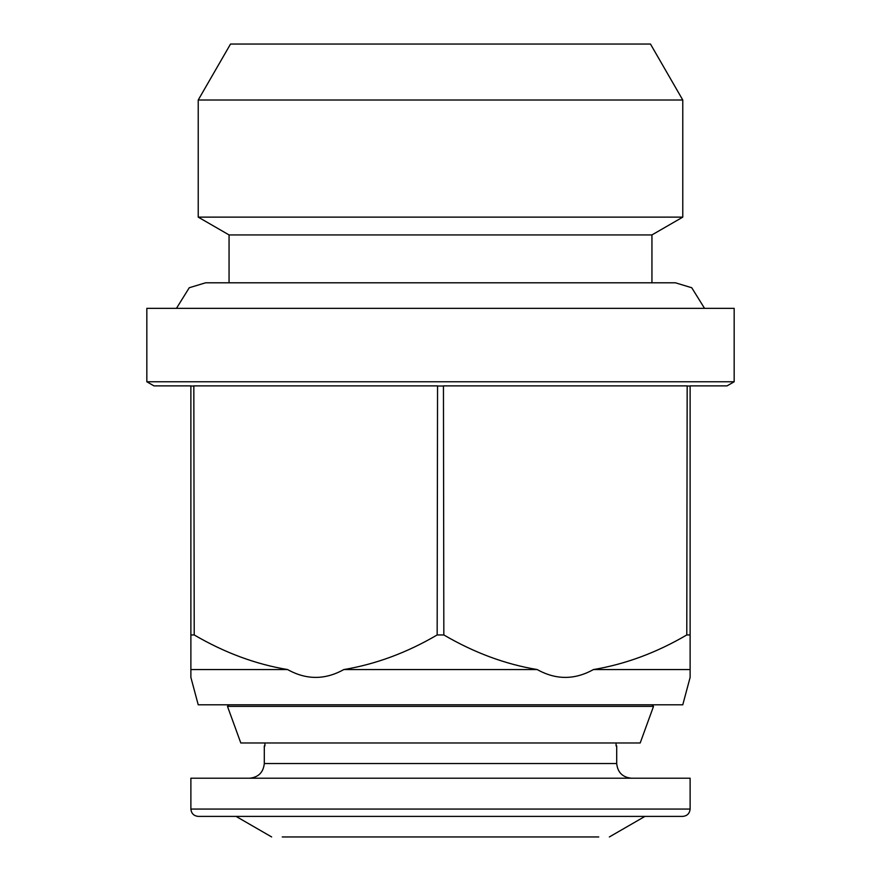 <?xml version="1.0" encoding="UTF-8"?>
<svg xmlns="http://www.w3.org/2000/svg" width="881" height="881" viewBox="0 0 881 881"><rect width="100%" height="100%" fill="white"/><g stroke="black" fill="none" stroke-linecap="round" stroke-linejoin="round"><path stroke-width="1.32" d="M264.3 745.91L264.917 745.91L264.3 745.91L264.3 763.53C263.364 772.384 258.474 777.284 249.62 778.22M264.917 745.91L264.917 742.98L240.81 742.98L640.19 742.98L653.515 706.375L651.94 704.8L682.775 704.8L198.225 704.8L229.06 704.8L227.485 706.375L240.81 742.98M264.917 704.8L616.083 704.8M640.19 742.98L616.083 742.98L616.083 745.91L616.7 745.91L616.083 745.91M631.38 778.22C622.526 777.284 617.636 772.384 616.7 763.53L616.7 745.91M190.88 778.22L690.12 778.22L690.12 809.055C689.647 813.482 687.202 815.927 682.775 816.39L198.225 816.39C193.798 815.927 191.353 813.482 190.88 809.055L190.88 778.22M598.75 836.95L282.25 836.95M609.355 836.95L644.958 816.39M236.042 816.39L271.645 836.95M227.485 706.375L653.515 706.375M229.06 704.8L651.94 704.8M682.775 704.8L690.12 677.401L690.12 634.948L686.784 634.948L687.169 385.878L443.451 385.878L443.837 634.948L437.163 634.948L437.549 385.878L193.831 385.878L194.216 634.948L190.88 634.948L190.88 385.878L153.955 385.878L190.88 385.878M190.88 636.974L190.88 677.401L198.225 704.8M190.88 634.948L190.88 669.56L287.591 669.56C306.335 680.011 325.067 680.011 343.799 669.56L537.201 669.56C555.944 680.011 574.687 680.011 593.409 669.56L690.12 669.56L690.12 385.878L727.045 385.878L690.12 385.878M593.409 669.56C625.433 664.197 656.554 652.667 686.784 634.948M443.837 634.948C474.187 652.711 505.309 664.252 537.201 669.56M343.799 669.56C375.824 664.197 406.945 652.667 437.163 634.948M194.216 634.948C224.567 652.711 255.688 664.252 287.591 669.56M194.216 386.01L190.88 386.01M686.784 386.01L690.12 386.01M437.163 386.01L443.837 386.01M687.169 385.878L443.451 385.878M437.549 385.878L193.831 385.878M727.045 385.878L734.17 381.77L734.17 308.35L146.83 308.35L146.83 381.77L153.955 385.878M146.83 381.77L734.17 381.77M176.453 308.35L189.25 287.746L205.57 282.801L675.43 282.801L691.75 287.746L704.547 308.35M651.94 282.801L651.94 234.93L682.775 217.133L682.775 100.005L650.475 44.05L230.525 44.05L198.225 100.005L198.225 217.133L229.06 234.93L229.06 282.801M229.06 234.93L651.94 234.93M198.225 217.133L682.775 217.133M198.225 100.005L682.775 100.005M230.525 44.05L650.475 44.05M293.67 44.05L587.33 44.05M616.7 763.53L264.3 763.53M690.12 809.055L190.88 809.055"/></g></svg>
